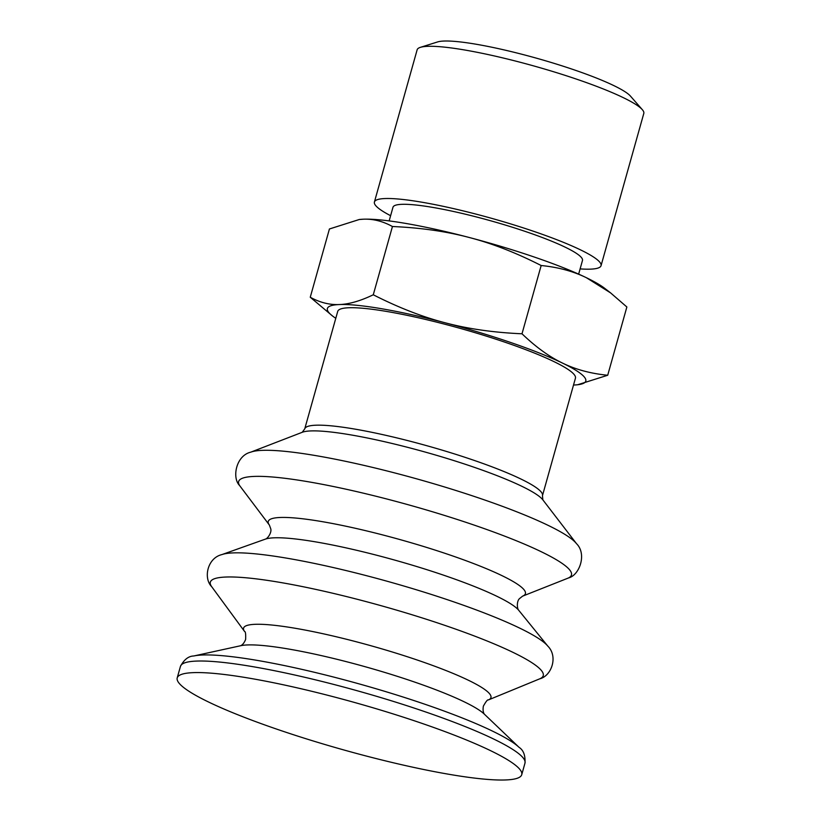 <?xml version="1.0" encoding="UTF-8"?>
<svg xmlns="http://www.w3.org/2000/svg" width="821" height="821" viewBox="0 0 821 821"><rect width="100%" height="100%" fill="white"/><g stroke="black" fill="none" stroke-linecap="round" stroke-linejoin="round"><path stroke-width="1.23" d="M580.108 268.898A117.711 15.989 -164.3 0 0 590.545 269.144A117.711 15.989 -164.3 0 0 601.054 265.665L643.797 113.442A117.711 15.989 -164.3 0 0 642.299 109.634L630.395 96.036A102.245 13.885 -164.3 0 0 546.437 61.052A102.245 13.885 -164.3 0 0 443.945 41.05A102.245 13.885 -164.3 0 0 437.644 41.922L420.403 47.341A117.711 15.989 -164.3 0 0 417.14 49.804L374.407 202.028A117.711 15.989 -164.3 0 0 390.611 215.697M573.52 385.039A134.192 18.226 -164.3 0 0 573.797 385.028A134.192 18.226 -164.3 0 0 577.502 384.762A134.192 18.226 -164.3 0 0 562.457 363.056C575.675 369.522 590.761 373.586 607.704 375.259L577.676 384.741M445.239 322.817C468.196 328.903 493.78 332.556 522.002 333.788C535.713 346.955 549.198 356.714 562.457 363.056A134.192 18.226 -164.3 0 0 445.239 322.817A134.192 18.226 -164.3 0 0 339.371 304.55C349.089 304.222 360.388 300.968 373.278 294.78C398.267 307.506 422.251 316.855 445.239 322.817M332.526 315.982L310.256 297.243C319.913 302.549 329.621 304.991 339.371 304.55A134.192 18.226 -164.3 0 0 332.526 315.982A134.192 18.226 -164.3 0 0 335.789 318.291M359.454 219.494A134.192 18.226 15.7 0 1 359.619 219.474A134.192 18.226 15.7 0 1 363.334 219.207L359.249 219.515L329.426 228.977L310.256 297.243M607.704 375.259L626.864 306.992L610.629 292.923L586.41 277.724A134.192 18.226 15.7 0 1 604.595 288.253L610.629 292.923M469.202 237.485C446.244 231.399 420.66 227.735 392.438 226.514C382.781 221.198 373.083 218.766 363.334 219.207A134.192 18.226 15.7 0 1 469.202 237.485A134.192 18.226 15.7 0 1 586.41 277.724C573.191 271.258 558.106 267.184 541.162 265.522C516.173 252.796 492.19 243.447 469.202 237.485M541.162 265.522L522.002 333.788M392.438 226.514L373.278 294.78M601.054 265.665A117.711 15.989 -164.3 0 0 514.346 225.046A117.711 15.989 -164.3 0 0 384.916 198.549A117.711 15.989 -164.3 0 0 374.407 202.028M578.641 274.122L582.479 260.452A98.407 13.372 -164.3 0 0 509.985 226.483A98.407 13.372 -164.3 0 0 401.777 204.337A98.407 13.372 -164.3 0 0 392.982 207.251L389.144 220.921M304.745 428.86A123.458 16.769 -164.3 0 1 315.777 425.216A123.458 16.769 -164.3 0 1 451.529 452.997A123.458 16.769 -164.3 0 1 542.476 495.607L575.449 378.153A123.458 16.769 -164.3 0 0 484.503 335.553A123.458 16.769 -164.3 0 0 348.751 307.762A123.458 16.769 -164.3 0 0 337.718 311.416L304.745 428.86L302.231 432.287M269.38 525.06A133.577 18.144 -164.3 0 1 280.177 517.487A133.577 18.144 -164.3 0 1 437.962 551.014A133.577 18.144 -164.3 0 1 522.597 596.149L567.814 578.23A172.872 23.481 -164.3 0 0 568.501 577.933A172.872 23.481 -164.3 0 0 456.671 519.283A172.872 23.481 -164.3 0 0 254.079 476.426A172.872 23.481 -164.3 0 0 239.67 485.611A172.872 23.481 -164.3 0 0 240.112 486.227L269.38 525.06L270.684 528.611C272.038 532.306 267.718 538.607 265.399 539.12L221.916 554.586A172.328 23.409 -164.3 0 1 233.133 552.902A172.328 23.409 -164.3 0 1 407.144 586.994A172.328 23.409 -164.3 0 1 547.771 646.065L518.687 610.239A133.956 18.195 -164.3 0 0 409.381 564.314A133.956 18.195 -164.3 0 0 274.111 537.817A133.956 18.195 -164.3 0 0 265.399 539.12M193.192 672.645A178.927 24.302 -164.3 0 0 177.203 677.93A178.927 24.302 -164.3 0 0 309.014 739.68A178.927 24.302 -164.3 0 0 505.757 779.95A178.927 24.302 -164.3 0 0 521.745 774.665A178.927 24.302 -164.3 0 0 389.944 712.915A178.927 24.302 -164.3 0 0 193.192 672.645M642.299 109.634A117.711 15.989 -164.3 0 0 545.647 69.354A117.711 15.989 -164.3 0 0 427.659 46.335A117.711 15.989 -164.3 0 0 420.403 47.341M542.814 499.804A126.957 17.241 -164.3 0 0 439.646 456.23A126.957 17.241 -164.3 0 0 310.82 430.933A126.957 17.241 -164.3 0 0 302.272 432.277L250.733 452.176A171.928 23.357 -164.3 0 1 262.299 450.36A171.928 23.357 -164.3 0 1 436.751 484.626A171.928 23.357 -164.3 0 1 576.465 543.625L542.814 499.804M211.705 586.707L244.596 631.513A128.487 17.457 -164.3 0 1 255.064 624.319A128.487 17.457 -164.3 0 1 406.569 656.482A128.487 17.457 -164.3 0 1 488.362 699.944L539.766 678.813A172.923 23.491 -164.3 0 0 429.691 620.327A172.923 23.491 -164.3 0 0 225.785 577.04A172.923 23.491 -164.3 0 0 211.705 586.707C203.187 578.271 207.323 558.003 221.916 554.586M484.144 713.962A130.375 17.713 -164.3 0 0 375.371 669.638A130.375 17.713 -164.3 0 0 247.47 644.947A130.375 17.713 -164.3 0 0 240.902 645.675L193.787 655.979A174.319 23.676 -164.3 0 1 202.561 655.004A174.319 23.676 -164.3 0 1 373.586 688.019A174.319 23.676 -164.3 0 1 519.016 747.295L484.144 713.962M519.016 747.295C523.449 750.137 525.44 755.402 524.988 763.099L524.988 763.099A178.927 24.302 -164.3 0 0 393.187 701.35A178.927 24.302 -164.3 0 0 196.435 661.09A178.927 24.302 -164.3 0 0 180.456 666.375L180.456 666.375C184.078 659.571 188.522 656.102 193.787 655.979M542.476 495.607L542.835 499.845M239.67 485.611C231.727 477.853 236.079 455.563 250.733 452.176M568.501 577.933C579.328 575.439 587.21 554.144 576.465 543.625M522.597 596.149L519.642 598.499C516.573 600.951 516.973 608.587 518.687 610.239M539.766 678.813C551.425 676.042 558.444 656.584 547.771 646.065M244.596 631.513C245.5 631.452 245.848 634.089 245.633 639.436C244.217 642.894 242.503 645.008 240.502 645.778M488.362 699.944C487.623 699.42 485.95 701.503 483.353 706.173C482.769 709.867 483.128 712.566 484.431 714.26M180.456 666.375L177.203 677.93M524.988 763.099L521.745 774.665"/></g></svg>
